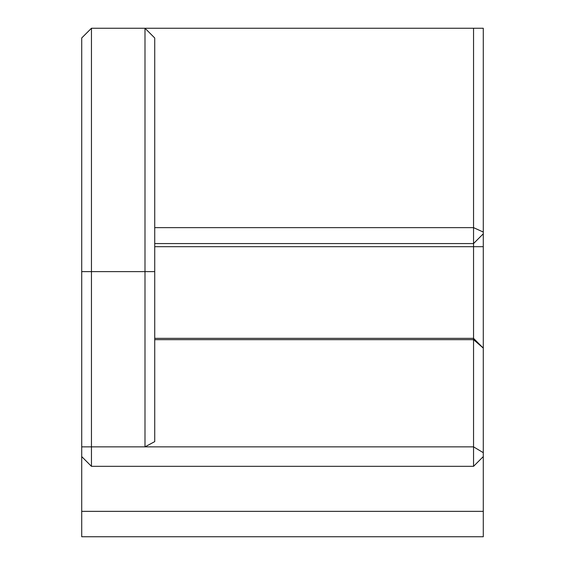 <?xml version="1.0" encoding="UTF-8"?>
<svg xmlns="http://www.w3.org/2000/svg" width="565" height="565" viewBox="0 0 565 565"><rect width="100%" height="100%" fill="white"/><g stroke="black" fill="none" stroke-linecap="round" stroke-linejoin="round"><path stroke-width="0.85" d="M483.287 452.671L483.287 456.591L473.548 466.33L473.548 446.859L483.287 452.671L483.287 28.25L473.548 28.25L473.548 446.859L91.452 446.859L91.452 28.25L81.713 37.982L81.713 456.591L91.452 466.33L91.452 446.859L81.713 446.859M483.287 233.797L473.548 243.564L154.725 243.564M154.725 338.357L473.548 338.357L483.287 348.096L473.548 339.664L154.725 339.664M483.287 456.591L483.287 536.75L81.713 536.75L81.713 456.591M483.287 511.353L81.713 511.353L483.287 511.353M483.287 246.686L154.725 246.686M91.452 28.25L144.993 28.25L144.993 446.859L154.725 441.618L154.725 37.982L144.993 28.25L473.548 28.25M91.452 466.33L473.548 466.33M154.725 227.646L473.548 227.646L483.287 232.06M154.725 271.624L81.713 271.624"/></g></svg>
